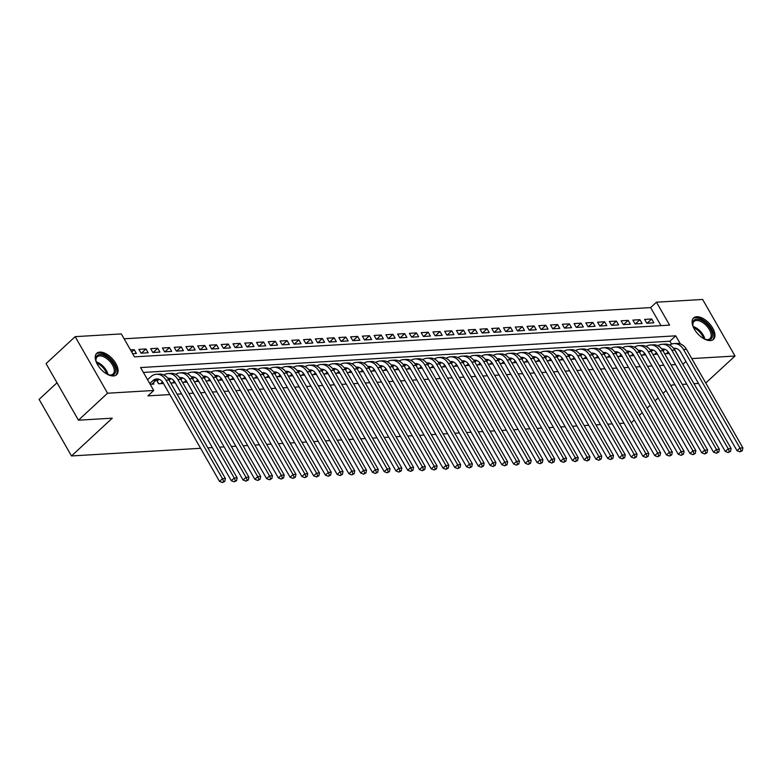 <?xml version="1.0" encoding="UTF-8"?>
<svg xmlns="http://www.w3.org/2000/svg" width="782" height="782" viewBox="0 0 782 782"><rect width="100%" height="100%" fill="white"/><g stroke="black" fill="none" stroke-linecap="round" stroke-linejoin="round"><path stroke-width="1.17" d="M710.359 340.571A14.604 7.742 -132.8 0 1 695.951 331.607A14.604 7.742 -132.8 0 1 693.605 317.932A14.604 7.742 -132.8 0 1 696.703 316.72A14.604 7.742 -132.8 0 1 711.121 325.683A14.604 7.742 -132.8 0 1 713.458 339.359A14.604 7.742 -132.8 0 1 710.359 340.571M113.488 375.956A14.604 7.742 -132.8 0 1 99.07 366.993A14.604 7.742 -132.8 0 1 96.733 353.308A14.604 7.742 -132.8 0 1 99.832 352.105A14.604 7.742 -132.8 0 1 114.24 361.059A14.604 7.742 -132.8 0 1 116.586 374.744A14.604 7.742 -132.8 0 1 113.488 375.956M57.027 382.779L39.1 399.377L71.494 455.955L200.593 448.301M71.494 455.955L112.266 418.184L78.444 420.188L46.05 363.62L75.17 336.651L121.327 333.914L134.465 356.846L669.597 325.126L656.46 302.194L702.627 299.457L735.021 356.025L691.767 358.586M660.976 325.635L650.634 307.59L124.133 338.792M650.634 307.59L656.46 302.194M664.69 353.777L669.206 353.513M652.931 354.481L657.447 354.207M641.172 355.175L645.678 354.911M629.412 355.869L633.919 355.605M617.653 356.572L622.159 356.299M605.884 357.266L610.4 357.003M594.125 357.961L598.641 357.697M582.365 358.664L586.871 358.391M570.606 359.358L575.112 359.094M558.847 360.052L563.353 359.788M547.077 360.756L551.593 360.482M535.318 361.45L539.834 361.186M523.559 362.144L528.075 361.88M511.799 362.848L516.306 362.574M500.04 363.542L504.546 363.278M488.281 364.236L492.787 363.972M476.512 364.94L481.028 364.666M464.752 365.634L469.268 365.37M452.993 366.328L457.499 366.064M441.234 367.032L445.74 366.758M429.474 367.726L433.981 367.462M417.715 368.42L422.221 368.156M405.946 369.124L410.462 368.85M394.187 369.818L398.703 369.544M382.427 370.512L386.934 370.248M370.668 371.206L375.174 370.942M358.909 371.909L363.415 371.636M347.14 372.603L351.656 372.34M335.38 373.297L339.896 373.034M323.621 374.001L328.137 373.728M311.862 374.695L316.368 374.431M300.102 375.389L304.609 375.125M288.343 376.093L292.849 375.819M276.574 376.787L281.09 376.523M264.815 377.481L269.331 377.217M253.055 378.185L257.561 377.911M241.296 378.879L245.802 378.615M229.537 379.573L234.043 379.309M217.767 380.277L222.284 380.003M206.008 380.971L210.524 380.707M194.249 381.665L198.765 381.401M182.489 382.369L186.996 382.095M170.73 383.063L175.236 382.799M156.439 379.984L158.609 383.776L163.477 383.493M131.689 351.998L134.201 349.662L130.477 349.877M141.405 353.181L145.97 348.958L138.913 349.378L141.102 353.2L148.16 352.78L145.97 348.958M153.174 352.487L157.729 348.264L150.672 348.684L152.861 352.506L159.919 352.086L157.729 348.264M164.934 351.792L169.489 347.57L162.431 347.99L164.621 351.812L171.678 351.392L169.489 347.57M176.693 351.089L181.248 346.876L174.19 347.286L176.38 351.108L183.438 350.698L181.248 346.876M188.452 350.395L193.007 346.172L185.95 346.592L188.139 350.414L195.197 349.994L193.007 346.172M200.212 349.701L204.776 345.478L197.719 345.898L199.909 349.72L206.966 349.3L204.776 345.478M211.971 348.997L216.536 344.784L209.478 345.194L211.668 349.016L218.725 348.606L216.536 344.784M223.74 348.303L228.295 344.08L221.238 344.5L223.427 348.322L230.485 347.902L228.295 344.08M235.499 347.609L240.054 343.386L232.997 343.806L235.186 347.628L242.244 347.208L240.054 343.386M247.259 346.915L251.814 342.692L244.756 343.103L246.946 346.925L254.003 346.514L251.814 342.692M259.018 346.211L263.573 341.988L256.525 342.408L258.715 346.231L265.763 345.81L263.573 341.988M270.777 345.517L275.342 341.294L268.285 341.714L270.474 345.536L277.532 345.116L275.342 341.294M282.546 344.823L287.102 340.6L280.044 341.011L282.234 344.833L289.291 344.422L287.102 340.6M294.306 344.119L298.861 339.896L291.803 340.317L293.993 344.139L301.05 343.718L298.861 339.896M306.065 343.425L310.62 339.202L303.563 339.623L305.752 343.445L312.81 343.024L310.62 339.202M317.824 342.731L322.38 338.508L315.322 338.919L317.512 342.741L324.569 342.33L322.38 338.508M329.584 342.027L334.149 337.804L327.091 338.225L329.281 342.047L336.328 341.626L334.149 337.804M341.343 341.333L345.908 337.11L338.85 337.531L341.04 341.353L348.098 340.932L345.908 337.11M353.112 340.639L357.667 336.416L350.61 336.827L352.799 340.659L359.857 340.238L357.667 336.416M364.871 339.935L369.427 335.713L362.369 336.133L364.559 339.955L371.616 339.535L369.427 335.713M376.631 339.241L381.186 335.019L374.128 335.439L376.318 339.261L383.375 338.841L381.186 335.019M388.39 338.547L392.945 334.325L385.897 334.745L388.077 338.567L395.135 338.147L392.945 334.325M400.149 337.844L404.714 333.621L397.657 334.041L399.846 337.863L406.904 337.443L404.714 333.621M411.918 337.15L416.474 332.927L409.416 333.347L411.606 337.169L418.663 336.749L416.474 332.927M423.678 336.456L428.233 332.233L421.175 332.653L423.365 336.475L430.423 336.055L428.233 332.233M435.437 335.752L439.992 331.529L432.935 331.949L435.124 335.771L442.182 335.351L439.992 331.529M447.196 335.058L451.752 330.835L444.694 331.255L446.884 335.077L453.941 334.657L451.752 330.835M458.956 334.364L463.521 330.141L456.463 330.561L458.653 334.383L465.701 333.963L463.521 330.141M470.715 333.66L475.28 329.447L468.223 329.857L470.412 333.679L477.47 333.269L475.28 329.447M482.484 332.966L487.039 328.743L479.982 329.163L482.171 332.985L489.229 332.565L487.039 328.743M494.244 332.272L498.799 328.049L491.741 328.469L493.931 332.291L500.988 331.871L498.799 328.049M506.003 331.568L510.558 327.355L503.5 327.766L505.69 331.588L512.748 331.177L510.558 327.355M517.762 330.874L522.317 326.651L515.27 327.072L517.449 330.894L524.507 330.473L522.317 326.651M529.522 330.18L534.086 325.957L527.029 326.377L529.218 330.2L536.276 329.779L534.086 325.957M541.291 329.486L545.846 325.263L538.788 325.674L540.978 329.496L548.035 329.085L545.846 325.263M553.05 328.782L557.605 324.559L550.548 324.98L552.737 328.802L559.795 328.381L557.605 324.559M564.809 328.088L569.364 323.865L562.307 324.286L564.496 328.108L571.554 327.687L569.364 323.865M576.569 327.394L581.124 323.171L574.066 323.582L576.256 327.404L583.313 326.993L581.124 323.171M588.328 326.69L592.893 322.467L585.835 322.888L588.025 326.71L595.073 326.29L592.893 322.467M600.087 325.996L604.652 321.773L597.595 322.194L599.784 326.016L606.842 325.595L604.652 321.773M611.856 325.302L616.412 321.079L609.354 321.49L611.544 325.312L618.601 324.901L616.412 321.079M623.616 324.598L628.171 320.376L621.113 320.796L623.303 324.618L630.36 324.198L628.171 320.376M635.375 323.904L639.93 319.682L632.873 320.102L635.062 323.924L642.12 323.504L639.93 319.682M132.666 353.699L136.391 353.484L134.201 349.662M646.822 323.23L653.879 322.81L651.689 318.988L644.642 319.398L646.822 323.23M680.35 343.914L675.726 335.83L140.594 367.55L153.731 390.482L147.906 395.878L169.821 394.578M177.074 394.148L181.59 393.884M188.833 393.454L193.35 393.18M200.603 392.75L205.109 392.486M212.362 392.056L216.868 391.792M224.121 391.362L228.627 391.088M235.881 390.658L240.387 390.394M247.64 389.964L252.156 389.7M259.399 389.27L263.915 388.996M271.168 388.566L275.675 388.302M282.928 387.872L287.434 387.608M294.687 387.178L299.193 386.904M306.446 386.474L310.962 386.21M318.206 385.78L322.722 385.516M329.965 385.086L334.481 384.812M341.734 384.382L346.24 384.118M353.493 383.688L358 383.424M365.253 382.994L369.759 382.721M377.012 382.29L381.528 382.027M388.771 381.596L393.287 381.333M400.54 380.902L405.047 380.629M412.3 380.199L416.806 379.935M424.059 379.505L428.565 379.241M435.818 378.811L440.334 378.537M447.578 378.117L452.094 377.843M459.337 377.413L463.853 377.149M471.106 376.719L475.612 376.455M482.865 376.025L487.372 375.751M494.625 375.321L499.131 375.057M506.384 374.627L510.9 374.363M518.143 373.933L522.659 373.659M529.913 373.229L534.419 372.965M541.672 372.535L546.178 372.271M553.431 371.841L557.937 371.567M565.191 371.137L569.707 370.873M576.95 370.443L581.466 370.179M588.709 369.749L593.225 369.475M600.478 369.045L604.985 368.781M612.238 368.351L616.744 368.087M623.997 367.657L628.503 367.384M635.756 366.953L640.272 366.69M647.516 366.259L652.032 365.996M659.285 365.565L663.791 365.292M671.044 364.862L675.55 364.598M682.803 364.168L674.358 349.007M671.543 344.08L669.9 341.226L143.389 372.428M150.173 384.285L153.907 384.06L153.243 382.897M158.482 379.837L156.478 379.954M170.241 379.143L168.511 379.241M182.001 378.439L180.271 378.547M193.76 377.745L192.03 377.843M205.529 377.051L203.789 377.149M217.288 376.347L215.549 376.455M229.048 375.653L227.318 375.761M240.807 374.959L239.077 375.057M252.566 374.255L250.836 374.363M264.326 373.561L262.596 373.669M276.095 372.867L274.355 372.965M287.854 372.164L286.114 372.271M299.614 371.47L297.883 371.577M311.373 370.776L309.643 370.873M323.132 370.072L321.402 370.179M334.901 369.378L333.161 369.485M346.661 368.684L344.921 368.781M358.42 367.98L356.69 368.087M370.179 367.286L368.449 367.393M381.939 366.592L380.208 366.69M393.698 365.898L391.968 365.996M405.467 365.194L403.727 365.302M417.226 364.5L415.486 364.598M428.986 363.806L427.255 363.904M440.745 363.102L439.015 363.21M452.504 362.408L450.774 362.506M464.273 361.714L462.533 361.812M476.033 361.01L474.293 361.118M487.792 360.316L486.062 360.414M499.551 359.622L497.821 359.72M511.311 358.918L509.581 359.026M523.07 358.224L521.34 358.322M534.839 357.53L533.099 357.628M546.598 356.827L544.859 356.934M558.358 356.133L556.628 356.24M570.117 355.439L568.387 355.536M581.876 354.735L580.146 354.842M593.636 354.041L591.906 354.148M605.405 353.347L603.665 353.444M617.164 352.643L615.434 352.75M628.923 351.949L627.193 352.056M640.683 351.255L638.953 351.353M652.442 350.551L650.712 350.659M664.211 349.857L662.471 349.965M634.319 419.993L631.24 422.769M623.987 423.199L619.481 423.463M612.228 423.893L607.722 424.167M600.468 424.597L595.962 424.861M588.709 425.291L584.193 425.555M576.95 425.985L572.434 426.258M565.181 426.689L560.674 426.952M553.421 427.383L548.915 427.646M541.662 428.077L537.156 428.35M529.903 428.78L525.396 429.044M518.143 429.474L513.627 429.738M506.384 430.168L501.868 430.442M494.615 430.872L490.109 431.136M482.856 431.566L478.349 431.83M471.096 432.26L466.59 432.534M459.337 432.964L454.821 433.228M447.578 433.658L443.062 433.922M435.809 434.352L431.302 434.626M424.049 435.056L419.543 435.32M412.29 435.75L407.784 436.014M400.531 436.444L396.024 436.718M388.771 437.148L384.255 437.412M377.012 437.842L372.496 438.106M365.243 438.536L360.737 438.81M353.484 439.24L348.977 439.504M341.724 439.934L337.218 440.198M329.965 440.628L325.449 440.901M318.206 441.322L313.69 441.595M306.446 442.026L301.93 442.289M294.677 442.72L290.171 442.983M282.918 443.414L278.412 443.687M271.159 444.117L266.652 444.381M259.399 444.811L254.883 445.075M247.64 445.505L243.124 445.779M235.871 446.209L231.364 446.473M224.111 446.903L219.605 447.167M212.352 447.597L207.846 447.871M78.444 420.188L107.564 393.219L75.17 336.651M705.755 383.004L735.021 356.025M674.983 384.832L672.09 384.998L670.995 386.015M666.098 390.55L663.048 393.375M658.151 397.911L655.101 400.736M650.204 405.272L647.164 408.096M642.257 412.632L639.217 415.457M698.502 383.434L693.986 383.708M686.743 384.138L682.227 384.402M683.038 364.158L685.922 361.48M153.731 390.482L107.564 393.219M669.9 341.226L675.726 335.83M647.134 323.21L651.689 318.988M151.845 384.177L155.862 380.463A9.364 7.273 86.6 0 1 158.228 379.035M149.763 383.561L152.93 380.629A9.364 7.273 86.6 0 1 156.752 378.928A9.364 7.273 86.6 0 1 163.125 382.887L219.556 481.419L222.469 478.721L166.038 380.189A14.047 10.919 -93.4 0 0 156.478 374.255A14.047 10.919 -93.4 0 0 150.74 376.807L147.573 379.739M223.623 481.468L222.45 482.543L224.796 481.399L223.623 481.468L222.469 478.721L225.411 478.545L168.98 380.013A14.047 10.919 -93.4 0 0 159.411 374.079L156.478 374.255M225.411 478.545L224.796 481.399M222.45 482.543L219.556 481.419M96.577 362.799A12.639 6.706 -132.8 0 1 95.951 360.502A12.639 6.706 -132.8 0 1 99.813 354.569A12.639 6.706 -132.8 0 1 113.664 364.422A12.639 6.706 -132.8 0 1 111.64 375.213A12.639 6.706 -132.8 0 1 109.353 374.969A12.639 6.706 -132.8 0 1 107.114 374.177M108.913 374.861A11.701 6.207 47.2 0 0 110.614 374.989A11.701 6.207 47.2 0 0 113.097 374.011A11.701 6.207 47.2 0 0 111.22 363.053A11.701 6.207 47.2 0 0 99.676 355.878A11.701 6.207 47.2 0 0 97.193 356.846A11.701 6.207 47.2 0 0 96.03 360.952M115.824 375.301A14.516 7.693 47.2 0 0 113.077 361.695A14.516 7.693 47.2 0 0 98.943 353.044A14.516 7.693 47.2 0 0 96.118 354.031M693.448 327.423A12.639 6.706 -132.8 0 1 692.823 325.117A12.639 6.706 -132.8 0 1 696.537 319.203A12.639 6.706 -132.8 0 1 706.517 323.943A12.639 6.706 -132.8 0 1 712.5 335.429A12.639 6.706 -132.8 0 1 706.234 339.593A12.639 6.706 -132.8 0 1 703.986 338.792M705.794 339.476A11.701 6.207 47.2 0 0 709.968 338.635A11.701 6.207 47.2 0 0 705.647 324.892A11.701 6.207 47.2 0 0 694.064 321.461A11.701 6.207 47.2 0 0 692.911 325.566M712.695 339.916A14.516 7.693 47.2 0 0 707.104 323.113A14.516 7.693 47.2 0 0 692.989 318.645M160.672 383.659L162.519 381.948M157.065 381.088L158.932 383.757M159.088 379.28L157.309 380.922M167.847 378.312A9.364 7.273 86.6 0 1 168.511 378.234A9.364 7.273 86.6 0 1 174.885 382.183L231.325 480.725L234.229 478.027L177.797 379.485A14.047 10.919 -93.4 0 0 168.238 373.561A14.047 10.919 -93.4 0 0 163.897 375.018M168.423 379.123A9.364 7.273 86.6 0 1 169.997 378.341M235.382 480.764L234.219 481.849L236.555 480.695L235.382 480.764L234.229 478.027L237.171 477.851L180.74 379.309A14.047 10.919 -93.4 0 0 171.17 373.385L168.238 373.561M237.171 477.851L236.555 480.695M234.219 481.849L231.325 480.725M172.431 382.965L174.278 381.245M170.847 378.576L169.088 380.208M179.606 377.618A9.364 7.273 86.6 0 1 180.271 377.54A9.364 7.273 86.6 0 1 186.654 381.489L243.085 480.021L245.998 477.323L189.567 378.791A14.047 10.919 -93.4 0 0 179.997 372.867A14.047 10.919 -93.4 0 0 175.657 374.324M180.192 378.42A9.364 7.273 86.6 0 1 181.756 377.647M247.141 480.07L245.978 481.155L248.314 480.001L247.141 480.07L245.998 477.323L248.93 477.157L192.499 378.615A14.047 10.919 -93.4 0 0 182.939 372.691L179.997 372.867M248.93 477.157L248.314 480.001M245.978 481.155L243.085 480.021M184.19 382.261L186.038 380.551M182.607 377.882L180.847 379.505M191.365 376.924A9.364 7.273 86.6 0 1 192.03 376.836A9.364 7.273 86.6 0 1 198.413 380.795L254.844 479.327L257.757 476.629L201.326 378.097A14.047 10.919 -93.4 0 0 191.756 372.164A14.047 10.919 -93.4 0 0 187.416 373.63M191.952 377.726A9.364 7.273 86.6 0 1 193.516 376.944M258.901 479.376L257.737 480.451L260.074 479.307L258.901 479.376L257.757 476.629L260.699 476.453L204.268 377.921A14.047 10.919 -93.4 0 0 194.698 371.988L191.756 372.164M260.699 476.453L260.074 479.307M257.737 480.451L254.844 479.327M195.95 381.567L197.797 379.857M194.366 377.188L192.616 378.811M203.125 376.22A9.364 7.273 86.6 0 1 203.799 376.142A9.364 7.273 86.6 0 1 210.172 380.091L266.603 478.633L269.516 475.935L213.085 377.393A14.047 10.919 -93.4 0 0 203.516 371.47A14.047 10.919 -93.4 0 0 199.175 372.926M203.711 377.032A9.364 7.273 86.6 0 1 205.275 376.25M270.66 478.682L269.497 479.757L271.843 478.604L270.66 478.682L269.516 475.935L272.459 475.759L216.028 377.227A14.047 10.919 -93.4 0 0 206.458 371.294L203.516 371.47M272.459 475.759L271.843 478.604M269.497 479.757L266.603 478.633M207.709 380.873L209.566 379.153M206.125 376.484L204.376 378.117M214.884 375.526A9.364 7.273 86.6 0 1 215.558 375.448A9.364 7.273 86.6 0 1 221.932 379.397L278.363 477.929L281.276 475.231L224.845 376.699A14.047 10.919 -93.4 0 0 215.275 370.776A14.047 10.919 -93.4 0 0 210.935 372.232M215.47 376.328A9.364 7.273 86.6 0 1 217.034 375.555M282.419 477.978L281.256 479.063L283.602 477.91L282.419 477.978L281.276 475.231L284.218 475.065L227.787 376.523A14.047 10.919 -93.4 0 0 218.217 370.6L215.275 370.776M284.218 475.065L283.602 477.91M281.256 479.063L278.363 477.929M219.478 380.169L221.326 378.459M217.885 375.79L216.135 377.413M226.653 374.832A9.364 7.273 86.6 0 1 227.318 374.744A9.364 7.273 86.6 0 1 233.691 378.703L290.122 477.235L293.035 474.537L236.604 376.005A14.047 10.919 -93.4 0 0 227.044 370.072A14.047 10.919 -93.4 0 0 222.704 371.538M227.23 375.634A9.364 7.273 86.6 0 1 228.794 374.852M294.188 477.284L293.025 478.359L295.361 477.216L294.188 477.284L293.035 474.537L295.977 474.361L239.546 375.829A14.047 10.919 -93.4 0 0 229.976 369.896L227.044 370.072M295.977 474.361L295.361 477.216M293.025 478.359L290.122 477.235M231.237 379.475L233.085 377.765M229.654 375.096L227.894 376.719M238.412 374.128A9.364 7.273 86.6 0 1 239.077 374.05A9.364 7.273 86.6 0 1 245.46 377.999L301.891 476.541L304.804 473.843L248.363 375.301A14.047 10.919 -93.4 0 0 238.803 369.378A14.047 10.919 -93.4 0 0 234.463 370.834M238.999 374.94A9.364 7.273 86.6 0 1 240.563 374.158M305.948 476.59L304.785 477.665L307.121 476.512L305.948 476.59L304.804 473.843L307.737 473.667L251.305 375.135A14.047 10.919 -93.4 0 0 241.746 369.202L238.803 369.378M307.737 473.667L307.121 476.512M304.785 477.665L301.891 476.541M242.997 378.781L244.844 377.071M241.413 374.392L239.654 376.025M250.172 373.434A9.364 7.273 86.6 0 1 250.836 373.356A9.364 7.273 86.6 0 1 257.219 377.305L313.65 475.837L316.563 473.139L260.132 374.607A14.047 10.919 -93.4 0 0 250.563 368.684A14.047 10.919 -93.4 0 0 246.222 370.14M250.758 374.246A9.364 7.273 86.6 0 1 252.322 373.464M317.707 475.886L316.544 476.971L318.88 475.818L317.707 475.886L316.563 473.139L319.506 472.973L263.065 374.431A14.047 10.919 -93.4 0 0 253.505 368.508L250.563 368.684M319.506 472.973L318.88 475.818M316.544 476.971L313.65 475.837M254.756 378.077L256.604 376.367M253.173 373.698L251.423 375.321M261.931 372.74A9.364 7.273 86.6 0 1 262.596 372.652A9.364 7.273 86.6 0 1 268.979 376.611L325.41 475.143L328.323 472.445L271.892 373.913A14.047 10.919 -93.4 0 0 262.322 367.98A14.047 10.919 -93.4 0 0 257.982 369.446M262.517 373.542A9.364 7.273 86.6 0 1 264.081 372.76M329.466 475.192L328.303 476.267L330.649 475.124L329.466 475.192L328.323 472.445L331.265 472.269L274.834 373.737A14.047 10.919 -93.4 0 0 265.264 367.814L262.322 367.98M331.265 472.269L330.649 475.124M328.303 476.267L325.41 475.143M266.515 377.383L268.363 375.673M264.932 373.004L263.182 374.627M273.69 372.037A9.364 7.273 86.6 0 1 274.365 371.958A9.364 7.273 86.6 0 1 280.738 375.907L337.169 474.449L340.082 471.751L283.651 373.21A14.047 10.919 -93.4 0 0 274.081 367.286A14.047 10.919 -93.4 0 0 269.741 368.752M274.277 372.848A9.364 7.273 86.6 0 1 275.841 372.066M341.226 474.498L340.062 475.573L342.408 474.42L341.226 474.498L340.082 471.751L343.024 471.575L286.593 373.043A14.047 10.919 -93.4 0 0 277.024 367.11L274.081 367.286M343.024 471.575L342.408 474.42M340.062 475.573L337.169 474.449M278.284 376.689L280.132 374.979M276.691 372.31L274.941 373.933M285.45 371.342A9.364 7.273 86.6 0 1 286.124 371.264A9.364 7.273 86.6 0 1 292.497 375.213L348.928 473.745L351.841 471.057L295.41 372.515A14.047 10.919 -93.4 0 0 285.841 366.592A14.047 10.919 -93.4 0 0 281.51 368.048M286.036 372.154A9.364 7.273 86.6 0 1 287.6 371.372M352.995 473.794L351.822 474.879L354.168 473.726L352.995 473.794L351.841 471.057L354.784 470.881L298.353 372.34A14.047 10.919 -93.4 0 0 288.783 366.416L285.841 366.592M354.784 470.881L354.168 473.726M351.822 474.879L348.928 473.745M290.044 375.986L291.891 374.275M288.46 371.606L286.701 373.229M297.219 370.648A9.364 7.273 86.6 0 1 297.883 370.56A9.364 7.273 86.6 0 1 304.257 374.519L360.697 473.051L363.601 470.353L307.17 371.821A14.047 10.919 -93.4 0 0 297.61 365.888A14.047 10.919 -93.4 0 0 293.27 367.354M297.795 371.45A9.364 7.273 86.6 0 1 299.369 370.668M364.754 473.1L363.591 474.175L365.927 473.032L364.754 473.1L363.601 470.353L366.543 470.178L310.112 371.646A14.047 10.919 -93.4 0 0 300.542 365.722L297.61 365.888M366.543 470.178L365.927 473.032M363.591 474.175L360.697 473.051M301.803 375.292L303.651 373.581M300.22 370.912L298.46 372.535M308.978 369.945A9.364 7.273 86.6 0 1 309.643 369.866A9.364 7.273 86.6 0 1 316.026 373.816L372.457 472.357L375.37 469.659L318.939 371.118A14.047 10.919 -93.4 0 0 309.369 365.194A14.047 10.919 -93.4 0 0 305.029 366.66M309.564 370.756A9.364 7.273 86.6 0 1 311.128 369.974M376.513 472.406L375.35 473.481L377.686 472.328L376.513 472.406L375.37 469.659L378.302 469.483L321.871 370.951A14.047 10.919 -93.4 0 0 312.311 365.018L309.369 365.194M378.302 469.483L377.686 472.328M375.35 473.481L372.457 472.357M313.562 374.598L315.41 372.887M311.979 370.218L310.219 371.841M320.737 369.251A9.364 7.273 86.6 0 1 321.402 369.172A9.364 7.273 86.6 0 1 327.785 373.122L384.216 471.654L387.129 468.965L330.698 370.424A14.047 10.919 -93.4 0 0 321.128 364.5A14.047 10.919 -93.4 0 0 316.788 365.956M321.324 370.062A9.364 7.273 86.6 0 1 322.888 369.28M388.273 471.702L387.11 472.787L389.446 471.634L388.273 471.702L387.129 468.965L390.071 468.789L333.631 370.248A14.047 10.919 -93.4 0 0 324.071 364.324L321.128 364.5M390.071 468.789L389.446 471.634M387.11 472.787L384.216 471.654M325.322 373.894L327.169 372.183M323.738 369.515L321.988 371.137M332.497 368.557A9.364 7.273 86.6 0 1 333.171 368.478A9.364 7.273 86.6 0 1 339.544 372.428L395.975 470.96L398.888 468.262L342.457 369.73A14.047 10.919 -93.4 0 0 332.888 363.796A14.047 10.919 -93.4 0 0 328.548 365.262M333.083 369.358A9.364 7.273 86.6 0 1 334.647 368.576M400.032 471.008L398.869 472.084L401.215 470.94L400.032 471.008L398.888 468.262L401.831 468.086L345.4 369.554A14.047 10.919 -93.4 0 0 335.83 363.63L332.888 363.796M401.831 468.086L401.215 470.94M398.869 472.084L395.975 470.96M337.081 373.2L338.938 371.489M335.498 368.821L333.748 370.443M344.256 367.853A9.364 7.273 86.6 0 1 344.93 367.775A9.364 7.273 86.6 0 1 351.304 371.724L407.735 470.265L410.648 467.568L354.217 369.036A14.047 10.919 -93.4 0 0 344.647 363.102A14.047 10.919 -93.4 0 0 340.307 364.568M344.842 368.664A9.364 7.273 86.6 0 1 346.406 367.882M411.791 470.314L410.628 471.39L412.974 470.246L411.791 470.314L410.648 467.568L413.59 467.392L357.159 368.86A14.047 10.919 -93.4 0 0 347.589 362.926L344.647 363.102M413.59 467.392L412.974 470.246M410.628 471.39L407.735 470.265M348.85 372.506L350.698 370.795M347.257 368.127L345.507 369.749M356.015 367.159A9.364 7.273 86.6 0 1 356.69 367.081A9.364 7.273 86.6 0 1 363.063 371.03L419.494 469.571L422.407 466.874L365.976 368.332A14.047 10.919 -93.4 0 0 356.416 362.408A14.047 10.919 -93.4 0 0 352.076 363.865M356.602 367.97A9.364 7.273 86.6 0 1 358.166 367.188M423.561 469.611L422.397 470.696L424.734 469.542L423.561 469.611L422.407 466.874L425.349 466.698L368.918 368.156A14.047 10.919 -93.4 0 0 359.349 362.232L356.416 362.408M425.349 466.698L424.734 469.542M422.397 470.696L419.494 469.571M360.61 371.802L362.457 370.091M359.026 367.423L357.266 369.045M367.784 366.465A9.364 7.273 86.6 0 1 368.449 366.387A9.364 7.273 86.6 0 1 374.832 370.336L431.263 468.868L434.176 466.17L377.735 367.638A14.047 10.919 -93.4 0 0 368.175 361.704A14.047 10.919 -93.4 0 0 363.835 363.171M368.371 367.266A9.364 7.273 86.6 0 1 369.935 366.484M435.32 468.917L434.157 469.992L436.493 468.848L435.32 468.917L434.176 466.17L437.109 465.994L380.678 367.462A14.047 10.919 -93.4 0 0 371.118 361.538L368.175 361.704M437.109 465.994L436.493 468.848M434.157 469.992L431.263 468.868M372.369 371.108L374.216 369.397M370.785 366.729L369.026 368.351M379.544 365.761A9.364 7.273 86.6 0 1 380.208 365.683A9.364 7.273 86.6 0 1 386.591 369.632L443.023 468.174L445.935 465.476L389.504 366.944A14.047 10.919 -93.4 0 0 379.935 361.01A14.047 10.919 -93.4 0 0 375.595 362.477M380.13 366.572A9.364 7.273 86.6 0 1 381.694 365.79M447.079 468.223L445.916 469.298L448.252 468.154L447.079 468.223L445.935 465.476L448.868 465.3L392.437 366.768A14.047 10.919 -93.4 0 0 382.877 360.834L379.935 361.01M448.868 465.3L448.252 468.154M445.916 469.298L443.023 468.174M384.128 370.414L385.976 368.703M382.545 366.035L380.795 367.657M391.303 365.067A9.364 7.273 86.6 0 1 391.968 364.989A9.364 7.273 86.6 0 1 398.351 368.938L454.782 467.48L457.695 464.782L401.264 366.24A14.047 10.919 -93.4 0 0 391.694 360.316A14.047 10.919 -93.4 0 0 387.354 361.773M391.89 365.878A9.364 7.273 86.6 0 1 393.454 365.096M458.839 467.519L457.675 468.604L460.021 467.45L458.839 467.519L457.695 464.782L460.637 464.606L404.206 366.064A14.047 10.919 -93.4 0 0 394.636 360.14L391.694 360.316M460.637 464.606L460.021 467.45M457.675 468.604L454.782 467.48M395.887 369.72L397.735 367.999M394.304 365.331L392.554 366.963M403.062 364.373A9.364 7.273 86.6 0 1 403.737 364.295A9.364 7.273 86.6 0 1 410.11 368.244L466.541 466.776L469.454 464.078L413.023 365.546A14.047 10.919 -93.4 0 0 403.453 359.622A14.047 10.919 -93.4 0 0 399.113 361.079M403.649 365.174A9.364 7.273 86.6 0 1 405.213 364.392M470.598 466.825L469.435 467.9L471.781 466.756L470.598 466.825L469.454 464.078L472.396 463.902L415.965 365.37A14.047 10.919 -93.4 0 0 406.396 359.446L403.453 359.622M472.396 463.902L471.781 466.756M469.435 467.9L466.541 466.776M407.657 369.016L409.504 367.305M406.063 364.637L404.314 366.259M414.822 363.669A9.364 7.273 86.6 0 1 415.496 363.591A9.364 7.273 86.6 0 1 421.869 367.55L478.301 466.082L481.213 463.384L424.782 364.852A14.047 10.919 -93.4 0 0 415.213 358.918A14.047 10.919 -93.4 0 0 410.882 360.385M415.408 364.48A9.364 7.273 86.6 0 1 416.972 363.698M482.367 466.131L481.194 467.206L483.54 466.062L482.367 466.131L481.213 463.384L484.156 463.208L427.725 364.676A14.047 10.919 -93.4 0 0 418.155 358.743L415.213 358.918M484.156 463.208L483.54 466.062M481.194 467.206L478.301 466.082M419.416 368.322L421.263 366.611M417.832 363.943L416.073 365.565M426.591 362.975A9.364 7.273 86.6 0 1 427.255 362.897A9.364 7.273 86.6 0 1 433.629 366.846L490.07 465.388L492.973 462.69L436.542 364.148A14.047 10.919 -93.4 0 0 426.982 358.224A14.047 10.919 -93.4 0 0 422.642 359.681M427.168 363.786A9.364 7.273 86.6 0 1 428.741 363.004M494.126 465.427L492.963 466.512L495.299 465.358L494.126 465.427L492.973 462.69L495.915 462.514L439.484 363.972A14.047 10.919 -93.4 0 0 429.914 358.048L426.982 358.224M495.915 462.514L495.299 465.358M492.963 466.512L490.07 465.388M431.175 367.628L433.023 365.908M429.592 363.239L427.832 364.871M438.35 362.281A9.364 7.273 86.6 0 1 439.015 362.203A9.364 7.273 86.6 0 1 445.398 366.152L501.829 464.684L504.742 461.986L448.301 363.454A14.047 10.919 -93.4 0 0 438.741 357.53A14.047 10.919 -93.4 0 0 434.401 358.987M438.937 363.083A9.364 7.273 86.6 0 1 440.501 362.31M505.886 464.733L504.722 465.808L507.059 464.664L505.886 464.733L504.742 461.986L507.674 461.82L451.243 363.278A14.047 10.919 -93.4 0 0 441.683 357.354L438.741 357.53M507.674 461.82L507.059 464.664M504.722 465.808L501.829 464.684M442.935 366.924L444.782 365.214M441.351 362.545L439.592 364.168M450.109 361.577A9.364 7.273 86.6 0 1 450.774 361.499A9.364 7.273 86.6 0 1 457.157 365.458L513.588 463.99L516.501 461.292L460.07 362.76A14.047 10.919 -93.4 0 0 450.5 356.827A14.047 10.919 -93.4 0 0 446.16 358.293M450.696 362.389A9.364 7.273 86.6 0 1 452.26 361.607M517.645 464.039L516.482 465.114L518.818 463.97L517.645 464.039L516.501 461.292L519.443 461.116L463.003 362.584A14.047 10.919 -93.4 0 0 453.443 356.651L450.5 356.827M519.443 461.116L518.818 463.97M516.482 465.114L513.588 463.99M454.694 366.23L456.541 364.52M453.11 361.851L451.361 363.474M461.869 360.883A9.364 7.273 86.6 0 1 462.543 360.805A9.364 7.273 86.6 0 1 468.917 364.754L525.348 463.296L528.261 460.598L471.829 362.056A14.047 10.919 -93.4 0 0 462.26 356.133A14.047 10.919 -93.4 0 0 457.92 357.589M462.455 361.695A9.364 7.273 86.6 0 1 464.019 360.913M529.404 463.335L528.241 464.42L530.587 463.267L529.404 463.335L528.261 460.598L531.203 460.422L474.772 361.88A14.047 10.919 -93.4 0 0 465.202 355.957L462.26 356.133M531.203 460.422L530.587 463.267M528.241 464.42L525.348 463.296M466.453 365.536L468.31 363.816M464.87 361.147L463.12 362.78M473.628 360.189A9.364 7.273 86.6 0 1 474.303 360.111A9.364 7.273 86.6 0 1 480.676 364.06L537.107 462.592L540.02 459.894L483.589 361.362A14.047 10.919 -93.4 0 0 474.019 355.439A14.047 10.919 -93.4 0 0 469.679 356.895M474.215 360.991A9.364 7.273 86.6 0 1 475.779 360.219M541.164 462.641L540 463.726L542.346 462.573L541.164 462.641L540.02 459.894L542.962 459.728L486.531 361.186A14.047 10.919 -93.4 0 0 476.961 355.263L474.019 355.439M542.962 459.728L542.346 462.573M540 463.726L537.107 462.592M478.222 364.832L480.07 363.122M476.629 360.453L474.879 362.076M485.387 359.495A9.364 7.273 86.6 0 1 486.062 359.407A9.364 7.273 86.6 0 1 492.435 363.366L548.866 461.898L551.779 459.2L495.348 360.668A14.047 10.919 -93.4 0 0 485.788 354.735A14.047 10.919 -93.4 0 0 481.448 356.201M485.974 360.297A9.364 7.273 86.6 0 1 487.538 359.515M552.933 461.947L551.76 463.022L554.106 461.879L552.933 461.947L551.779 459.2L554.721 459.024L498.29 360.492A14.047 10.919 -93.4 0 0 488.721 354.559L485.788 354.735M554.721 459.024L554.106 461.879M551.76 463.022L548.866 461.898M489.982 364.138L491.829 362.428M488.398 359.759L486.639 361.382M497.157 358.791A9.364 7.273 86.6 0 1 497.821 358.713A9.364 7.273 86.6 0 1 504.204 362.662L560.635 461.204L563.539 458.506L507.107 359.964A14.047 10.919 -93.4 0 0 497.548 354.041A14.047 10.919 -93.4 0 0 493.207 355.497M497.743 359.603A9.364 7.273 86.6 0 1 499.307 358.821M564.692 461.253L563.529 462.328L565.865 461.175L564.692 461.253L563.539 458.506L566.481 458.33L510.05 359.798A14.047 10.919 -93.4 0 0 500.49 353.865L497.548 354.041M566.481 458.33L565.865 461.175M563.529 462.328L560.635 461.204M501.741 363.444L503.588 361.724M500.157 359.055L498.398 360.688M508.916 358.097A9.364 7.273 86.6 0 1 509.581 358.019A9.364 7.273 86.6 0 1 515.964 361.968L572.395 460.5L575.308 457.802L518.877 359.27A14.047 10.919 -93.4 0 0 509.307 353.347A14.047 10.919 -93.4 0 0 504.967 354.803M509.502 358.899A9.364 7.273 86.6 0 1 511.066 358.127M576.451 460.549L575.288 461.634L577.624 460.481L576.451 460.549L575.308 457.802L578.24 457.636L521.809 359.094A14.047 10.919 -93.4 0 0 512.249 353.171L509.307 353.347M578.24 457.636L577.624 460.481M575.288 461.634L572.395 460.5M513.5 362.74L515.348 361.03M511.917 358.361L510.167 359.984M520.675 357.403A9.364 7.273 86.6 0 1 521.34 357.315A9.364 7.273 86.6 0 1 527.723 361.274L584.154 459.806L587.067 457.108L530.636 358.576A14.047 10.919 -93.4 0 0 521.066 352.643A14.047 10.919 -93.4 0 0 516.726 354.109M521.262 358.205A9.364 7.273 86.6 0 1 522.826 357.423M588.211 459.855L587.047 460.93L589.384 459.787L588.211 459.855L587.067 457.108L590.009 456.932L533.578 358.4A14.047 10.919 -93.4 0 0 524.008 352.467L521.066 352.643M590.009 456.932L589.384 459.787M587.047 460.93L584.154 459.806M525.26 362.046L527.107 360.336M523.676 357.667L521.926 359.29M532.434 356.7A9.364 7.273 86.6 0 1 533.109 356.621A9.364 7.273 86.6 0 1 539.482 360.57L595.913 459.112L598.826 456.414L542.395 357.873A14.047 10.919 -93.4 0 0 532.825 351.949A14.047 10.919 -93.4 0 0 528.485 353.405M533.021 357.511A9.364 7.273 86.6 0 1 534.585 356.729M599.97 459.161L598.807 460.236L601.153 459.083L599.97 459.161L598.826 456.414L601.769 456.238L545.337 357.706A14.047 10.919 -93.4 0 0 535.768 351.773L532.825 351.949M601.769 456.238L601.153 459.083M598.807 460.236L595.913 459.112M537.029 361.352L538.876 359.632M535.435 356.963L533.686 358.596M544.194 356.005A9.364 7.273 86.6 0 1 544.868 355.927A9.364 7.273 86.6 0 1 551.242 359.876L607.673 458.408L610.586 455.711L554.155 357.178A14.047 10.919 -93.4 0 0 544.585 351.255A14.047 10.919 -93.4 0 0 540.254 352.711M544.78 356.817A9.364 7.273 86.6 0 1 546.344 356.035M611.739 458.457L610.566 459.542L612.912 458.389L611.739 458.457L610.586 455.711L613.528 455.544L557.097 357.003A14.047 10.919 -93.4 0 0 547.527 351.079L544.585 351.255M613.528 455.544L612.912 458.389M610.566 459.542L607.673 458.408M548.788 360.649L550.636 358.938M547.195 356.269L545.445 357.892M555.963 355.311A9.364 7.273 86.6 0 1 556.628 355.224A9.364 7.273 86.6 0 1 563.001 359.182L619.442 457.714L622.345 455.016L565.914 356.484A14.047 10.919 -93.4 0 0 556.354 350.551A14.047 10.919 -93.4 0 0 552.014 352.017M556.54 356.113A9.364 7.273 86.6 0 1 558.113 355.331M623.498 457.763L622.335 458.839L624.671 457.695L623.498 457.763L622.345 455.016L625.287 454.841L568.856 356.309A14.047 10.919 -93.4 0 0 559.286 350.385L556.354 350.551M625.287 454.841L624.671 457.695M622.335 458.839L619.442 457.714M560.547 359.955L562.395 358.244M558.964 355.575L557.204 357.198M567.722 354.608A9.364 7.273 86.6 0 1 568.387 354.529A9.364 7.273 86.6 0 1 574.77 358.479L631.201 457.02L634.114 454.322L577.673 355.781A14.047 10.919 -93.4 0 0 568.113 349.857A14.047 10.919 -93.4 0 0 563.773 351.323M568.309 355.419A9.364 7.273 86.6 0 1 569.873 354.637M635.258 457.069L634.094 458.144L636.431 456.991L635.258 457.069L634.114 454.322L637.047 454.147L580.615 355.615A14.047 10.919 -93.4 0 0 571.056 349.681L568.113 349.857M637.047 454.147L636.431 456.991M634.094 458.144L631.201 457.02M572.307 359.261L574.154 357.55M570.723 354.881L568.964 356.504M579.482 353.914A9.364 7.273 86.6 0 1 580.146 353.835A9.364 7.273 86.6 0 1 586.529 357.785L642.96 456.317L645.873 453.619L589.442 355.087A14.047 10.919 -93.4 0 0 579.873 349.163A14.047 10.919 -93.4 0 0 575.532 350.619M580.068 354.725A9.364 7.273 86.6 0 1 581.632 353.943M647.017 456.365L645.854 457.45L648.19 456.297L647.017 456.365L645.873 453.619L648.816 453.452L592.375 354.911A14.047 10.919 -93.4 0 0 582.815 348.987L579.873 349.163M648.816 453.452L648.19 456.297M645.854 457.45L642.96 456.317M584.066 358.557L585.913 356.846M582.482 354.178L580.733 355.8M591.241 353.22A9.364 7.273 86.6 0 1 591.915 353.132A9.364 7.273 86.6 0 1 598.289 357.091L654.72 455.623L657.633 452.925L601.202 354.393A14.047 10.919 -93.4 0 0 591.632 348.459A14.047 10.919 -93.4 0 0 587.292 349.925M591.827 354.021A9.364 7.273 86.6 0 1 593.391 353.239M658.776 455.671L657.613 456.747L659.959 455.603L658.776 455.671L657.633 452.925L660.575 452.749L604.144 354.217A14.047 10.919 -93.4 0 0 594.574 348.293L591.632 348.459M660.575 452.749L659.959 455.603M657.613 456.747L654.72 455.623M595.825 357.863L597.683 356.152M594.242 353.484L592.492 355.106M603 352.516A9.364 7.273 86.6 0 1 603.675 352.438A9.364 7.273 86.6 0 1 610.048 356.387L666.479 454.928L669.392 452.231L612.961 353.689A14.047 10.919 -93.4 0 0 603.391 347.765A14.047 10.919 -93.4 0 0 599.051 349.231M603.587 353.327A9.364 7.273 86.6 0 1 605.151 352.545M670.536 454.977L669.372 456.053L671.718 454.899L670.536 454.977L669.392 452.231L672.334 452.055L615.903 353.523A14.047 10.919 -93.4 0 0 606.333 347.589L603.391 347.765M672.334 452.055L671.718 454.899M669.372 456.053L666.479 454.928M607.594 357.169L609.442 355.458M606.001 352.79L604.251 354.412M614.76 351.822A9.364 7.273 86.6 0 1 615.434 351.744A9.364 7.273 86.6 0 1 621.807 355.693L678.238 454.225L681.151 451.537L624.72 352.995A14.047 10.919 -93.4 0 0 615.16 347.071A14.047 10.919 -93.4 0 0 610.82 348.528M615.346 352.633A9.364 7.273 86.6 0 1 616.91 351.851M682.305 454.274L681.132 455.359L683.478 454.205L682.305 454.274L681.151 451.537L684.094 451.361L627.663 352.819A14.047 10.919 -93.4 0 0 618.093 346.895L615.16 347.071M684.094 451.361L683.478 454.205M681.132 455.359L678.238 454.225M619.354 356.465L621.201 354.754M617.77 352.086L616.011 353.708M626.529 351.128A9.364 7.273 86.6 0 1 627.193 351.05A9.364 7.273 86.6 0 1 633.576 354.999L690.007 453.531L692.911 450.833L636.48 352.301A14.047 10.919 -93.4 0 0 626.92 346.367A14.047 10.919 -93.4 0 0 622.58 347.834M627.115 351.929A9.364 7.273 86.6 0 1 628.679 351.147M694.064 453.58L692.901 454.655L695.237 453.511L694.064 453.58L692.911 450.833L695.853 450.657L639.422 352.125A14.047 10.919 -93.4 0 0 629.862 346.201L626.92 346.367M695.853 450.657L695.237 453.511M692.901 454.655L690.007 453.531M631.113 355.771L632.961 354.06M629.53 351.392L627.77 353.014M638.288 350.424A9.364 7.273 86.6 0 1 638.953 350.346A9.364 7.273 86.6 0 1 645.336 354.295L701.767 452.837L704.68 450.139L648.249 351.597A14.047 10.919 -93.4 0 0 638.679 345.673A14.047 10.919 -93.4 0 0 634.339 347.14M638.874 351.235A9.364 7.273 86.6 0 1 640.438 350.453M705.823 452.886L704.66 453.961L706.996 452.817L705.823 452.886L704.68 450.139L707.612 449.963L651.181 351.431A14.047 10.919 -93.4 0 0 641.621 345.497L638.679 345.673M707.612 449.963L706.996 452.817M704.66 453.961L701.767 452.837M642.872 355.077L644.72 353.366M641.289 350.698L639.539 352.32M650.047 349.73A9.364 7.273 86.6 0 1 650.712 349.652A9.364 7.273 86.6 0 1 657.095 353.601L713.526 452.143L716.439 449.445L660.008 350.903A14.047 10.919 -93.4 0 0 650.438 344.979A14.047 10.919 -93.4 0 0 646.098 346.436M650.634 350.541A9.364 7.273 86.6 0 1 652.198 349.759M717.583 452.182L716.42 453.267L718.756 452.113L717.583 452.182L716.439 449.445L719.381 449.269L662.95 350.727A14.047 10.919 -93.4 0 0 653.381 344.803L650.438 344.979M719.381 449.269L718.756 452.113M716.42 453.267L713.526 452.143M654.632 354.373L656.479 352.662M653.048 349.994L651.298 351.617M661.807 349.036A9.364 7.273 86.6 0 1 662.481 348.958A9.364 7.273 86.6 0 1 668.854 352.907L725.285 451.439L728.198 448.741L671.767 350.209A14.047 10.919 -93.4 0 0 662.198 344.276A14.047 10.919 -93.4 0 0 657.858 345.742M662.393 349.837A9.364 7.273 86.6 0 1 663.957 349.055M729.342 451.488L728.179 452.563L730.525 451.419L729.342 451.488L728.198 448.741L731.141 448.565L674.71 350.033A14.047 10.919 -93.4 0 0 665.14 344.109L662.198 344.276M731.141 448.565L730.525 451.419M728.179 452.563L725.285 451.439M666.401 353.679L668.248 351.968M664.808 349.3L663.058 350.923M673.566 348.332A9.364 7.273 86.6 0 1 674.24 348.254A9.364 7.273 86.6 0 1 680.614 352.203L737.045 450.745L739.958 448.047L683.527 349.515A14.047 10.919 -93.4 0 0 673.957 343.581A14.047 10.919 -93.4 0 0 669.627 345.048M674.152 349.143A9.364 7.273 86.6 0 1 675.716 348.361M741.111 450.794L739.938 451.869L742.284 450.725L741.111 450.794L739.958 448.047L742.9 447.871L686.469 349.339A14.047 10.919 -93.4 0 0 676.899 343.406L673.957 343.581M742.9 447.871L742.284 450.725M739.938 451.869L737.045 450.745M152.93 380.629L155.862 380.463M166.038 380.189L168.98 380.013M96.264 361.861A11.701 6.207 -132.8 0 1 108.024 374.558M106.899 374.06A11.319 6.002 47.2 0 0 96.675 363.014M693.135 326.485A11.701 6.207 -132.8 0 1 699.577 330.512A11.701 6.207 -132.8 0 1 704.895 339.173M703.78 338.674A11.319 6.002 47.2 0 0 698.883 331.216A11.319 6.002 47.2 0 0 693.546 327.638M177.797 379.485L180.74 379.309M189.567 378.791L192.499 378.615M201.326 378.097L204.268 377.921M213.085 377.393L216.028 377.227M224.845 376.699L227.787 376.523M236.604 376.005L239.546 375.829M248.363 375.301L251.305 375.135M260.132 374.607L263.065 374.431M271.892 373.913L274.834 373.737M283.651 373.21L286.593 373.043M295.41 372.515L298.353 372.34M307.17 371.821L310.112 371.646M318.939 371.118L321.871 370.951M330.698 370.424L333.631 370.248M342.457 369.73L345.4 369.554M354.217 369.036L357.159 368.86M365.976 368.332L368.918 368.156M377.735 367.638L380.678 367.462M389.504 366.944L392.437 366.768M401.264 366.24L404.206 366.064M413.023 365.546L415.965 365.37M424.782 364.852L427.725 364.676M436.542 364.148L439.484 363.972M448.301 363.454L451.243 363.278M460.07 362.76L463.003 362.584M471.829 362.056L474.772 361.88M483.589 361.362L486.531 361.186M495.348 360.668L498.29 360.492M507.107 359.964L510.05 359.798M518.877 359.27L521.809 359.094M530.636 358.576L533.578 358.4M542.395 357.873L545.337 357.706M554.155 357.178L557.097 357.003M565.914 356.484L568.856 356.309M577.673 355.781L580.615 355.615M589.442 355.087L592.375 354.911M601.202 354.393L604.144 354.217M612.961 353.689L615.903 353.523M624.72 352.995L627.663 352.819M636.48 352.301L639.422 352.125M648.249 351.597L651.181 351.431M660.008 350.903L662.95 350.727M671.767 350.209L674.71 350.033M683.527 349.515L686.469 349.339"/></g></svg>
